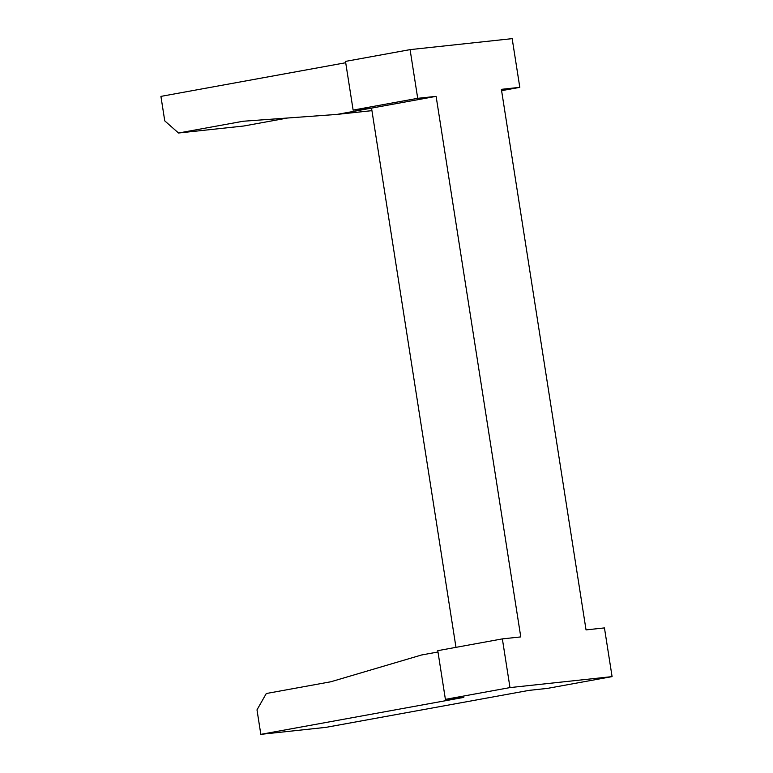 <?xml version="1.0" encoding="UTF-8"?>
<svg xmlns="http://www.w3.org/2000/svg" width="773" height="773" viewBox="0 0 773 773"><rect width="100%" height="100%" fill="white"/><g stroke="black" fill="none" stroke-linecap="round" stroke-linejoin="round"><path stroke-width="1.16" d="M345.502 61.396L410.086 49.627L417.71 98.326L353.126 110.095L345.502 61.396M417.71 98.326L436.117 96.354L371.533 108.114L353.126 110.095M455.973 647.339L371.533 108.114L336.96 114.414L243.109 121.255L178.524 133.014L164.755 120.878L160.919 96.383L345.705 62.729M436.117 96.354L520.77 636.913L502.363 638.894L509.987 687.593L612.081 676.617L604.447 627.918L586.04 629.898L501.387 89.33L519.804 87.349L501.6 90.663M519.804 87.349L512.17 38.65L410.086 49.627M178.524 133.014L243.795 125.999L287.672 117.998M371.929 110.645L336.96 114.414M437.982 651.997L421.604 654.973L330.883 681.757L266.299 693.516L256.994 709.856L260.83 734.35L463.81 697.381L445.403 699.362L509.987 687.593M612.081 676.617L547.487 688.385L529.08 690.366L326.1 727.335L260.83 734.35M502.363 638.894L437.779 650.663L445.403 699.362"/></g></svg>
